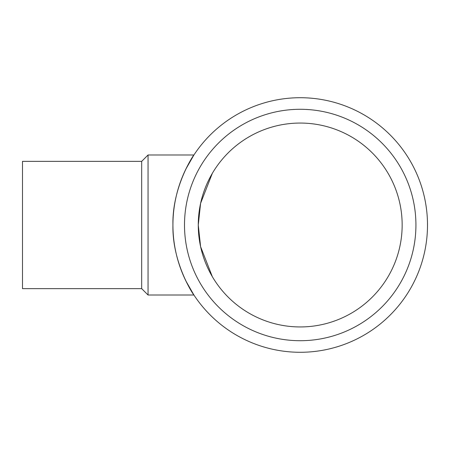 <?xml version="1.0" encoding="UTF-8"?>
<svg xmlns="http://www.w3.org/2000/svg" width="450" height="450" viewBox="0 0 450 450"><rect width="100%" height="100%" fill="white"/><g stroke="black" fill="none" stroke-linecap="round" stroke-linejoin="round"><path stroke-width="0.67" d="M200.593 246.651L212.321 276.649L200.593 246.651L198.27 225A101.942 101.942 0 0 1 351.186 136.716A101.942 101.942 0 0 1 351.186 313.284A101.942 101.942 0 0 1 198.27 225L200.593 203.349L212.321 173.351L200.593 203.349M185.912 168.992L193.911 154.991L148.05 154.991L148.05 295.009L193.911 295.009L185.912 281.008M172.929 225C172.069 186.75 193.804 154.553 193.911 154.991C193.804 154.553 172.069 186.75 172.929 225A127.288 127.288 0 0 1 363.859 114.767A127.288 127.288 0 0 1 363.859 335.233A127.288 127.288 0 0 1 172.929 225C172.069 263.25 193.804 295.447 193.911 295.009M141.688 288.641L141.688 161.359L22.5 161.359L22.5 288.641L141.688 288.641L148.05 295.009M184.5 225A115.712 115.712 0 0 1 358.071 124.791A115.712 115.712 0 0 1 358.071 325.209A115.712 115.712 0 0 1 184.5 225M141.688 161.359L148.05 154.991"/></g></svg>
